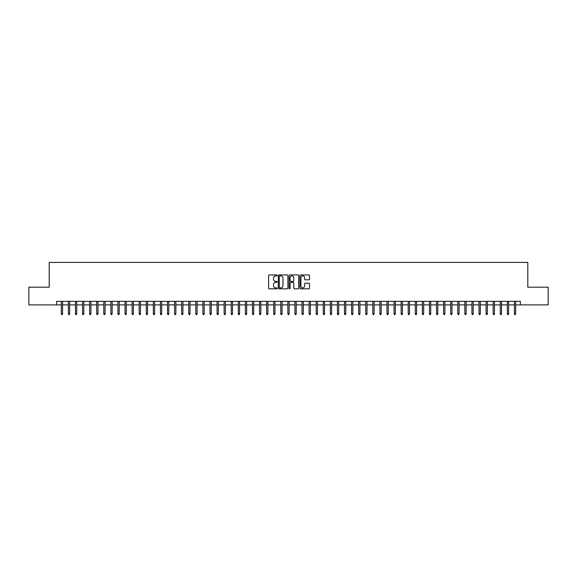 <?xml version="1.0" encoding="UTF-8"?>
<svg xmlns="http://www.w3.org/2000/svg" width="577" height="577" viewBox="0 0 577 577"><rect width="100%" height="100%" fill="white"/><g stroke="black" fill="none" stroke-linecap="round" stroke-linejoin="round"><path stroke-width="0.87" d="M277.169 275.417A0.483 0.483 0 0 0 276.686 274.933L269.3 274.933A0.692 0.692 0 0 0 268.608 275.626L268.608 288.132A0.692 0.692 0 0 0 269.3 288.832L276.686 288.832A0.483 0.483 0 0 0 277.169 288.341A0.483 0.483 0 0 0 276.686 287.858L275.734 287.858A2.221 2.221 0 0 1 273.505 285.629L273.505 284.591A2.221 2.221 0 0 1 275.734 282.369L276.686 282.369A0.483 0.483 0 0 0 277.169 281.879A0.483 0.483 0 0 0 276.686 281.396L275.734 281.396A2.221 2.221 0 0 1 273.505 279.167L273.505 278.128A2.221 2.221 0 0 1 275.734 275.907L276.686 275.907A0.483 0.483 0 0 0 277.169 275.417M308.81 279.831A0.692 0.692 0 0 0 309.503 279.138L309.503 275.626A0.692 0.692 0 0 0 308.81 274.933L300.61 274.933A0.692 0.692 0 0 0 299.917 275.626L299.917 288.132A0.692 0.692 0 0 0 300.61 288.832L308.81 288.832A0.692 0.692 0 0 0 309.503 288.132L309.503 283.898A0.692 0.692 0 0 0 308.81 283.199L305.298 283.199A0.692 0.692 0 0 0 304.606 283.898L304.606 285.997A1.861 1.861 0 0 1 302.745 287.858A1.861 1.861 0 0 1 300.884 285.997L300.884 277.761A1.861 1.861 0 0 1 302.745 275.907A1.861 1.861 0 0 1 304.606 277.761L304.606 279.138A0.692 0.692 0 0 0 305.298 279.831L308.81 279.831M56.64 304.887L28.85 304.887L28.85 287.187L49.204 287.187L49.204 262.412L527.796 262.412L527.796 287.187L548.15 287.187L548.15 304.887L520.36 304.887L520.36 301.353L56.64 301.353L56.64 304.887L61.313 304.887M287.894 275.626A0.692 0.692 0 0 0 287.195 274.933L278.994 274.933A0.692 0.692 0 0 0 278.302 275.626L278.302 288.132A0.692 0.692 0 0 0 278.994 288.832L287.195 288.832A0.692 0.692 0 0 0 287.894 288.132L287.894 275.626M289.805 274.933L298.006 274.933A0.692 0.692 0 0 1 298.698 275.626L298.698 288.132A0.692 0.692 0 0 1 298.006 288.832L294.494 288.832A0.692 0.692 0 0 1 293.801 288.132L293.801 283.062A0.692 0.692 0 0 0 293.102 282.369L290.779 282.369A0.692 0.692 0 0 0 290.08 283.062L290.08 288.341A0.483 0.483 0 0 1 289.596 288.832A0.483 0.483 0 0 1 289.106 288.341L289.106 275.626A0.692 0.692 0 0 1 289.805 274.933M62.583 304.887L68.389 304.887M69.666 304.887L75.472 304.887M76.741 304.887L82.547 304.887M83.824 304.887L89.63 304.887M90.906 304.887L96.712 304.887M97.982 304.887L103.788 304.887M105.064 304.887L110.871 304.887M112.14 304.887L117.946 304.887M119.223 304.887L125.029 304.887M126.305 304.887L132.111 304.887M133.381 304.887L139.187 304.887M140.463 304.887L146.269 304.887M147.539 304.887L153.345 304.887M154.622 304.887L160.428 304.887M161.704 304.887L167.51 304.887M168.78 304.887L174.586 304.887M175.862 304.887L181.668 304.887M182.938 304.887L188.744 304.887M190.021 304.887L195.827 304.887M197.103 304.887L202.909 304.887M204.179 304.887L209.985 304.887M211.261 304.887L217.067 304.887M218.337 304.887L224.143 304.887M225.419 304.887L231.226 304.887M232.502 304.887L238.301 304.887M239.578 304.887L245.384 304.887M246.66 304.887L252.466 304.887M253.736 304.887L259.542 304.887M260.818 304.887L266.624 304.887M267.901 304.887L273.7 304.887M274.977 304.887L280.783 304.887M282.059 304.887L287.865 304.887M289.135 304.887L294.941 304.887M296.217 304.887L302.023 304.887M303.3 304.887L309.099 304.887M310.376 304.887L316.182 304.887M317.458 304.887L323.264 304.887M324.534 304.887L330.34 304.887M331.616 304.887L337.422 304.887M338.699 304.887L344.498 304.887M345.774 304.887L351.581 304.887M352.857 304.887L358.663 304.887M359.933 304.887L365.739 304.887M367.015 304.887L372.821 304.887M374.091 304.887L379.897 304.887M381.173 304.887L386.979 304.887M388.256 304.887L394.062 304.887M395.332 304.887L401.138 304.887M402.414 304.887L408.22 304.887M409.49 304.887L415.296 304.887M416.572 304.887L422.378 304.887M423.655 304.887L429.461 304.887M430.731 304.887L436.537 304.887M437.813 304.887L443.619 304.887M444.889 304.887L450.695 304.887M451.971 304.887L457.777 304.887M459.054 304.887L464.86 304.887M466.129 304.887L471.936 304.887M473.212 304.887L479.018 304.887M480.288 304.887L486.094 304.887M487.37 304.887L493.176 304.887M494.453 304.887L500.259 304.887M501.528 304.887L507.334 304.887M508.611 304.887L514.417 304.887M515.687 304.887L520.36 304.887M279.758 275.907A0.483 0.483 0 0 0 279.275 276.39L279.275 287.368A0.483 0.483 0 0 0 279.758 287.858L280.768 287.858A2.221 2.221 0 0 0 282.99 285.629L282.99 278.128A2.221 2.221 0 0 0 280.768 275.907L279.758 275.907M293.801 277.797A1.861 1.861 0 0 0 291.94 275.936A1.861 1.861 0 0 0 290.08 277.797L290.08 280.696A0.692 0.692 0 0 0 290.779 281.396L293.102 281.396A0.692 0.692 0 0 0 293.801 280.696L293.801 277.797M61.313 313.672L61.595 314.588L62.302 314.588L62.583 313.672L61.313 313.672L61.313 301.353M62.583 313.672L62.583 301.353M68.389 313.672L68.67 314.588L69.384 314.588L69.666 313.672L68.389 313.672L68.389 301.353M69.666 313.672L69.666 301.353M75.472 313.672L75.753 314.588L76.46 314.588L76.741 313.672L75.472 313.672L75.472 301.353M76.741 313.672L76.741 301.353M82.547 313.672L82.836 314.588L83.542 314.588L83.824 313.672L82.547 313.672L82.547 301.353M83.824 313.672L83.824 301.353M89.63 313.672L89.911 314.588L90.618 314.588L90.906 313.672L89.63 313.672L89.63 301.353M90.906 313.672L90.906 301.353M96.712 313.672L96.994 314.588L97.701 314.588L97.982 313.672L96.712 313.672L96.712 301.353M97.982 313.672L97.982 301.353M103.788 313.672L104.069 314.588L104.783 314.588L105.064 313.672L103.788 313.672L103.788 301.353M105.064 313.672L105.064 301.353M110.871 313.672L111.152 314.588L111.859 314.588L112.14 313.672L110.871 313.672L110.871 301.353M112.14 313.672L112.14 301.353M117.946 313.672L118.235 314.588L118.941 314.588L119.223 313.672L117.946 313.672L117.946 301.353M119.223 313.672L119.223 301.353M125.029 313.672L125.31 314.588L126.017 314.588L126.305 313.672L125.029 313.672L125.029 301.353M126.305 313.672L126.305 301.353M132.111 313.672L132.393 314.588L133.099 314.588L133.381 313.672L132.111 313.672L132.111 301.353M133.381 313.672L133.381 301.353M139.187 313.672L139.468 314.588L140.182 314.588L140.463 313.672L139.187 313.672L139.187 301.353M140.463 313.672L140.463 301.353M146.269 313.672L146.551 314.588L147.258 314.588L147.539 313.672L146.269 313.672L146.269 301.353M147.539 313.672L147.539 301.353M153.345 313.672L153.633 314.588L154.34 314.588L154.622 313.672L153.345 313.672L153.345 301.353M154.622 313.672L154.622 301.353M160.428 313.672L160.709 314.588L161.416 314.588L161.704 313.672L160.428 313.672L160.428 301.353M161.704 313.672L161.704 301.353M167.51 313.672L167.792 314.588L168.498 314.588L168.78 313.672L167.51 313.672L167.51 301.353M168.78 313.672L168.78 301.353M174.586 313.672L174.867 314.588L175.581 314.588L175.862 313.672L174.586 313.672L174.586 301.353M175.862 313.672L175.862 301.353M181.668 313.672L181.95 314.588L182.657 314.588L182.938 313.672L181.668 313.672L181.668 301.353M182.938 313.672L182.938 301.353M188.744 313.672L189.032 314.588L189.739 314.588L190.021 313.672L188.744 313.672L188.744 301.353M190.021 313.672L190.021 301.353M195.827 313.672L196.108 314.588L196.815 314.588L197.103 313.672L195.827 313.672L195.827 301.353M197.103 313.672L197.103 301.353M202.909 313.672L203.191 314.588L203.897 314.588L204.179 313.672L202.909 313.672L202.909 301.353M204.179 313.672L204.179 301.353M209.985 313.672L210.266 314.588L210.98 314.588L211.261 313.672L209.985 313.672L209.985 301.353M211.261 313.672L211.261 301.353M217.067 313.672L217.349 314.588L218.056 314.588L218.337 313.672L217.067 313.672L217.067 301.353M218.337 313.672L218.337 301.353M224.143 313.672L224.431 314.588L225.138 314.588L225.419 313.672L224.143 313.672L224.143 301.353M225.419 313.672L225.419 301.353M231.226 313.672L231.507 314.588L232.214 314.588L232.502 313.672L231.226 313.672L231.226 301.353M232.502 313.672L232.502 301.353M238.301 313.672L238.589 314.588L239.296 314.588L239.578 313.672L238.301 313.672L238.301 301.353M239.578 313.672L239.578 301.353M245.384 313.672L245.665 314.588L246.379 314.588L246.66 313.672L245.384 313.672L245.384 301.353M246.66 313.672L246.66 301.353M252.466 313.672L252.748 314.588L253.454 314.588L253.736 313.672L252.466 313.672L252.466 301.353M253.736 313.672L253.736 301.353M259.542 313.672L259.83 314.588L260.537 314.588L260.818 313.672L259.542 313.672L259.542 301.353M260.818 313.672L260.818 301.353M266.624 313.672L266.906 314.588L267.613 314.588L267.901 313.672L266.624 313.672L266.624 301.353M267.901 313.672L267.901 301.353M273.7 313.672L273.988 314.588L274.695 314.588L274.977 313.672L273.7 313.672L273.7 301.353M274.977 313.672L274.977 301.353M280.783 313.672L281.064 314.588L281.771 314.588L282.059 313.672L280.783 313.672L280.783 301.353M282.059 313.672L282.059 301.353M287.865 313.672L288.147 314.588L288.853 314.588L289.135 313.672L287.865 313.672L287.865 301.353M289.135 313.672L289.135 301.353M294.941 313.672L295.229 314.588L295.936 314.588L296.217 313.672L294.941 313.672L294.941 301.353M296.217 313.672L296.217 301.353M302.023 313.672L302.305 314.588L303.012 314.588L303.3 313.672L302.023 313.672L302.023 301.353M303.3 313.672L303.3 301.353M309.099 313.672L309.387 314.588L310.094 314.588L310.376 313.672L309.099 313.672L309.099 301.353M310.376 313.672L310.376 301.353M316.182 313.672L316.463 314.588L317.17 314.588L317.458 313.672L316.182 313.672L316.182 301.353M317.458 313.672L317.458 301.353M323.264 313.672L323.546 314.588L324.252 314.588L324.534 313.672L323.264 313.672L323.264 301.353M324.534 313.672L324.534 301.353M330.34 313.672L330.621 314.588L331.335 314.588L331.616 313.672L330.34 313.672L330.34 301.353M331.616 313.672L331.616 301.353M337.422 313.672L337.704 314.588L338.41 314.588L338.699 313.672L337.422 313.672L337.422 301.353M338.699 313.672L338.699 301.353M344.498 313.672L344.786 314.588L345.493 314.588L345.774 313.672L344.498 313.672L344.498 301.353M345.774 313.672L345.774 301.353M351.581 313.672L351.862 314.588L352.569 314.588L352.857 313.672L351.581 313.672L351.581 301.353M352.857 313.672L352.857 301.353M358.663 313.672L358.944 314.588L359.651 314.588L359.933 313.672L358.663 313.672L358.663 301.353M359.933 313.672L359.933 301.353M365.739 313.672L366.02 314.588L366.734 314.588L367.015 313.672L365.739 313.672L365.739 301.353M367.015 313.672L367.015 301.353M372.821 313.672L373.103 314.588L373.809 314.588L374.091 313.672L372.821 313.672L372.821 301.353M374.091 313.672L374.091 301.353M379.897 313.672L380.185 314.588L380.892 314.588L381.173 313.672L379.897 313.672L379.897 301.353M381.173 313.672L381.173 301.353M386.979 313.672L387.261 314.588L387.968 314.588L388.256 313.672L386.979 313.672L386.979 301.353M388.256 313.672L388.256 301.353M394.062 313.672L394.343 314.588L395.05 314.588L395.332 313.672L394.062 313.672L394.062 301.353M395.332 313.672L395.332 301.353M401.138 313.672L401.419 314.588L402.133 314.588L402.414 313.672L401.138 313.672L401.138 301.353M402.414 313.672L402.414 301.353M408.22 313.672L408.502 314.588L409.208 314.588L409.49 313.672L408.22 313.672L408.22 301.353M409.49 313.672L409.49 301.353M415.296 313.672L415.584 314.588L416.291 314.588L416.572 313.672L415.296 313.672L415.296 301.353M416.572 313.672L416.572 301.353M422.378 313.672L422.66 314.588L423.367 314.588L423.655 313.672L422.378 313.672L422.378 301.353M423.655 313.672L423.655 301.353M429.461 313.672L429.742 314.588L430.449 314.588L430.731 313.672L429.461 313.672L429.461 301.353M430.731 313.672L430.731 301.353M436.537 313.672L436.818 314.588L437.532 314.588L437.813 313.672L436.537 313.672L436.537 301.353M437.813 313.672L437.813 301.353M443.619 313.672L443.901 314.588L444.607 314.588L444.889 313.672L443.619 313.672L443.619 301.353M444.889 313.672L444.889 301.353M450.695 313.672L450.983 314.588L451.69 314.588L451.971 313.672L450.695 313.672L450.695 301.353M451.971 313.672L451.971 301.353M457.777 313.672L458.059 314.588L458.765 314.588L459.054 313.672L457.777 313.672L457.777 301.353M459.054 313.672L459.054 301.353M464.86 313.672L465.141 314.588L465.848 314.588L466.129 313.672L464.86 313.672L464.86 301.353M466.129 313.672L466.129 301.353M471.936 313.672L472.217 314.588L472.931 314.588L473.212 313.672L471.936 313.672L471.936 301.353M473.212 313.672L473.212 301.353M479.018 313.672L479.299 314.588L480.006 314.588L480.288 313.672L479.018 313.672L479.018 301.353M480.288 313.672L480.288 301.353M486.094 313.672L486.382 314.588L487.089 314.588L487.37 313.672L486.094 313.672L486.094 301.353M487.37 313.672L487.37 301.353M493.176 313.672L493.458 314.588L494.164 314.588L494.453 313.672L493.176 313.672L493.176 301.353M494.453 313.672L494.453 301.353M500.259 313.672L500.54 314.588L501.247 314.588L501.528 313.672L500.259 313.672L500.259 301.353M501.528 313.672L501.528 301.353M507.334 313.672L507.616 314.588L508.33 314.588L508.611 313.672L507.334 313.672L507.334 301.353M508.611 313.672L508.611 301.353M514.417 313.672L514.698 314.588L515.405 314.588L515.687 313.672L514.417 313.672L514.417 301.353M515.687 313.672L515.687 301.353"/></g></svg>
